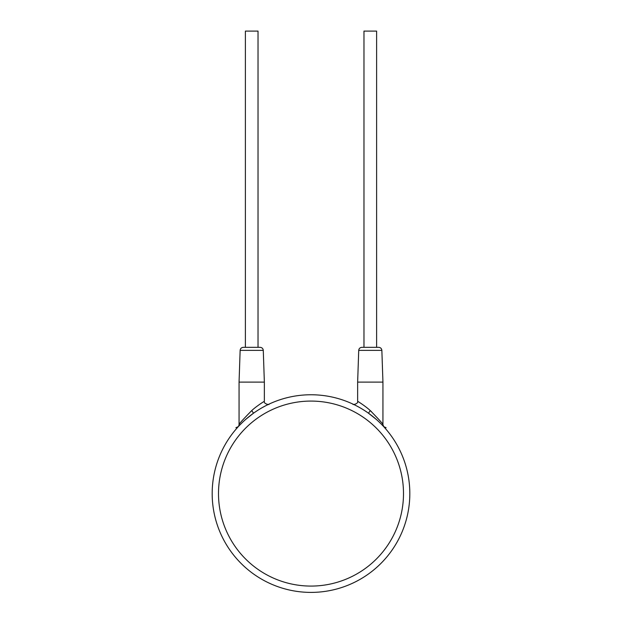 <?xml version="1.0" encoding="UTF-8"?>
<svg xmlns="http://www.w3.org/2000/svg" width="622" height="622" viewBox="0 0 622 622"><rect width="100%" height="100%" fill="white"/><g stroke="black" fill="none" stroke-linecap="round" stroke-linejoin="round"><path stroke-width="0.93" d="M254.491 412.51L255.502 411.818M256.591 411.088L257.765 410.326M260.346 408.732L260.96 408.366M261.605 407.993L262.772 407.324M264.319 406.485L264.894 406.174M266.659 405.264L267.367 404.914M267.507 404.844L267.965 404.619M248.092 417.37L245.597 419.5L248.092 417.37M241.616 423.217L240.255 424.585L241.616 423.217M373.908 417.37L376.403 419.5L373.908 417.37M380.384 423.217L381.745 424.585L380.384 423.217M367.516 412.518L366.506 411.826M365.417 411.095L364.243 410.333M361.67 408.74L361.063 408.382M360.402 407.993L359.399 407.426M358.14 406.726L357.114 406.182M356.173 405.684L355.411 405.303M355.341 405.264L354.641 404.914M354.486 404.844L354.035 404.619M354.548 404.875L355.24 405.217M356.981 406.104L358 406.648M359.081 407.247L361.444 408.607M364.025 410.186L365.254 410.986M367.478 412.487L367.905 412.79M360.519 403.118L360.115 402.854M370.292 410.606C366.257 406.788 358.466 401.649 357.689 401.361C357.378 401.042 365.674 406.236 370.292 410.606C379.047 419.555 383.269 424.212 382.942 424.585C383.269 424.212 379.055 419.555 370.292 410.606L368.457 413.179L376.147 419.275M371.513 411.717L370.922 411.173M353.133 404.191C351.881 405.186 358.599 403.927 357.642 401.33L357.642 382.11L382.942 382.11L382.942 424.585L383.774 426.723L382.717 425.596M381.861 350.38L358.723 350.38C358.941 348.53 359.998 347.519 361.887 347.325L378.697 347.325C380.586 347.519 381.644 348.53 381.861 350.38L382.942 382.11M376.613 347.325L376.613 31.1L363.971 31.1L363.971 347.325L370.292 347.325M260.113 347.325C262.002 347.519 263.059 348.53 263.277 350.38L240.139 350.38C240.356 348.53 241.414 347.519 243.303 347.325L260.113 347.325L258.029 347.325L258.029 31.1L245.387 31.1L245.387 347.325M240.139 350.38L239.058 382.11L264.358 382.11L263.277 350.38M251.708 410.606C255.766 406.772 263.526 401.656 264.311 401.361C264.614 401.042 256.342 406.22 251.708 410.606C242.953 419.555 238.731 424.212 239.058 424.585C238.731 424.212 242.945 419.555 251.708 410.606L253.543 413.179L246.009 419.142M409.82 493.58A98.82 98.82 0 0 0 311 394.76A98.82 98.82 0 0 0 212.18 493.58A98.82 98.82 0 0 0 311 592.401A98.82 98.82 0 0 0 409.82 493.58A98.82 98.82 0 0 0 311 394.76A98.82 98.82 0 0 0 212.18 493.58M403.499 493.58A92.499 92.499 0 0 0 311 401.081A92.499 92.499 0 0 0 218.501 493.58A92.499 92.499 0 0 0 311 586.079A92.499 92.499 0 0 0 403.499 493.58M356.453 405.832L359.034 407.223M360.954 408.312L362.463 409.222M364.756 410.66L366.879 412.075M377.881 420.83L379.63 422.478M374.491 417.852L375.991 419.142M382.258 425.114L382.903 425.79M383.611 426.544L386.106 427.749M358.723 350.38L357.642 382.11M267.857 404.673L268.867 404.191C270.119 405.186 263.401 403.927 264.358 401.33L264.358 382.11M267.305 404.945L266.247 405.474M265.563 405.824L262.624 407.41M261.077 408.296L259.561 409.206M257.259 410.652L255.129 412.067M252.205 414.159L247.688 417.704M247.315 418.023L245.853 419.275M238.63 426.288L239.058 424.585L239.058 382.11M239.742 425.114L238.529 426.397M238.389 426.544L235.893 427.749"/></g></svg>
